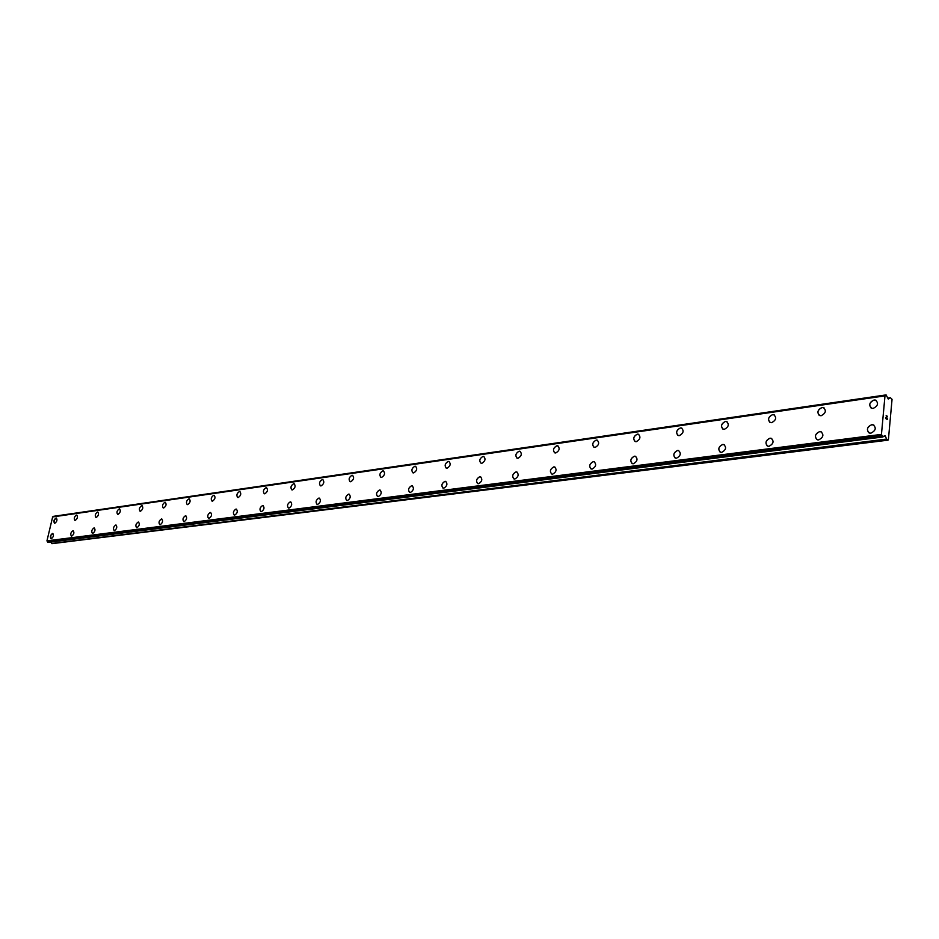 <?xml version="1.0" encoding="UTF-8"?>
<svg xmlns="http://www.w3.org/2000/svg" width="939" height="939" viewBox="0 0 939 939"><rect width="100%" height="100%" fill="white"/><g stroke="black" fill="none" stroke-linecap="round" stroke-linejoin="round"><path stroke-width="1.41" d="M868.786 432.738C866.333 429.393 867.319 426.717 871.732 424.698L873.904 425.121M870.934 433.161L869.584 433.079C866.157 430.05 866.861 427.257 871.721 424.698L873.082 424.768C876.521 427.808 875.805 430.602 870.934 433.161M816.801 439.522C814.395 436.271 815.322 433.63 819.594 431.623L821.566 431.987M818.738 439.875L817.505 439.816C814.23 436.858 814.923 434.135 819.583 431.611L820.839 431.682C824.113 434.64 823.409 437.374 818.738 439.875M767.292 445.966C764.945 442.797 765.837 440.215 769.957 438.208L771.764 438.525M769.064 446.283L767.926 446.213C764.804 443.337 765.485 440.673 769.957 438.208L771.119 438.267C774.229 441.154 773.548 443.818 769.064 446.283M720.107 452.105C717.819 449.03 718.664 446.495 722.666 444.487L724.298 444.769M721.727 452.375L720.671 452.316C717.689 449.511 718.347 446.905 722.654 444.487L723.723 444.534C726.704 447.351 726.035 449.957 721.727 452.375M675.071 457.95C672.852 454.957 673.662 452.469 677.535 450.474L678.51 450.52C681.362 453.267 680.705 455.826 676.549 458.197L675.575 458.138C672.735 455.403 673.38 452.856 677.524 450.474L678.51 450.52M632.053 463.537C629.893 460.626 630.679 458.173 634.424 456.201L635.797 456.413M633.414 463.749L632.51 463.702C629.787 461.037 630.433 458.525 634.412 456.201L635.339 456.248C638.051 458.925 637.405 461.425 633.414 463.749M590.924 468.878C588.823 466.037 589.586 463.631 593.202 461.671L594.469 461.859M592.169 469.066L591.324 469.019C588.73 466.413 589.352 463.96 593.202 461.671L594.058 461.706C596.652 464.324 596.019 466.777 592.169 469.066M551.909 474.113C549.432 471.554 550.043 469.16 553.752 466.906L554.55 466.941C557.027 469.5 556.416 471.906 552.695 474.148L551.909 474.113C549.432 471.554 550.043 469.16 553.764 466.906L554.926 467.082M513.821 478.867C511.861 476.167 512.577 473.855 515.969 471.93L517.037 472.082M514.877 479.019L514.149 478.984C511.778 476.484 512.377 474.136 515.957 471.918L516.708 471.953C519.079 474.453 518.469 476.812 514.877 479.019M477.646 483.55C475.744 480.921 476.437 478.644 479.735 476.73L480.721 476.871M478.632 483.691L477.939 483.655C475.674 481.214 476.261 478.902 479.723 476.73L480.416 476.766C482.693 479.207 482.094 481.519 478.632 483.691M442.926 488.045C441.084 485.475 441.764 483.245 444.957 481.355L445.884 481.472M443.83 488.163L443.196 488.139C441.013 485.745 441.6 483.479 444.957 481.343L445.602 481.378C447.774 483.773 447.187 486.038 443.83 488.163M409.58 492.365C407.796 489.853 408.465 487.658 411.564 485.78L412.409 485.897M410.425 492.47L409.815 492.447C407.737 490.099 408.312 487.881 411.552 485.78L412.162 485.815C414.24 488.151 413.665 490.381 410.425 492.47M377.513 496.508C375.8 494.055 376.445 491.907 379.45 490.052L380.248 490.146M378.3 496.614L377.736 496.578C375.741 494.29 376.304 492.106 379.45 490.041L380.013 490.064C382.009 492.365 381.445 494.548 378.3 496.614M346.679 500.499C345.024 498.104 345.646 495.98 348.569 494.149L349.308 494.231M347.407 500.593L346.878 500.569C344.965 498.316 345.529 496.179 348.557 494.149L349.097 494.172C351.01 496.426 350.447 498.562 347.407 500.593M316.983 504.337C315.387 501.989 315.997 499.912 318.837 498.093L319.53 498.175M317.664 504.419L317.171 504.396C315.328 502.189 315.88 500.088 318.826 498.093L319.33 498.116C321.173 500.323 320.61 502.424 317.664 504.419M288.543 508.093C286.782 505.921 287.322 503.856 290.186 501.896L290.667 501.919C292.428 504.079 291.876 506.144 289.012 508.105L288.543 508.093C286.782 505.921 287.334 503.867 290.198 501.896L290.844 501.966M260.796 511.602C259.305 509.349 259.903 507.342 262.58 505.558L263.178 505.628M261.394 511.661L260.948 511.649C259.258 509.525 259.798 507.494 262.568 505.558L263.026 505.581C264.716 507.706 264.176 509.736 261.394 511.661M234.187 515.042C232.755 512.835 233.33 510.851 235.947 509.102L236.511 509.161M234.75 515.1L234.327 515.077C232.708 512.999 233.236 511.004 235.935 509.091L236.358 509.114C237.99 511.203 237.45 513.199 234.75 515.1M208.505 518.351C207.12 516.192 207.695 514.243 210.23 512.506L210.759 512.565M209.033 518.41L208.634 518.398C207.073 516.344 207.601 514.384 210.219 512.506L210.618 512.53C212.191 514.572 211.651 516.532 209.033 518.41M183.704 521.556C182.366 519.443 182.929 517.518 185.394 515.804L185.899 515.863M184.197 521.615L183.821 521.591C182.319 519.584 182.847 517.647 185.394 515.804L185.769 515.816C187.272 517.835 186.744 519.76 184.197 521.615M159.724 524.655C158.433 522.577 158.984 520.687 161.391 518.997L161.86 519.044M160.193 524.701L159.841 524.69C158.398 522.706 158.914 520.816 161.391 518.997L161.743 519.009C163.186 520.981 162.67 522.882 160.193 524.701M136.542 527.648C135.286 525.605 135.838 523.751 138.186 522.072L138.62 522.119M136.977 527.695L136.648 527.671C135.251 525.734 135.768 523.868 138.174 522.072L138.514 522.084C139.899 524.032 139.395 525.899 136.977 527.695M114.112 530.547C112.903 528.54 113.443 526.709 115.732 525.054L116.143 525.101M114.523 530.582L114.206 530.57C112.868 528.657 113.373 526.826 115.72 525.054L116.049 525.065C117.375 526.979 116.87 528.821 114.523 530.582M92.398 533.352C91.224 531.38 91.764 529.573 93.994 527.941L94.381 527.976M92.785 533.387L92.48 533.375C91.189 531.486 91.693 529.678 93.982 527.941L94.287 527.953C95.578 529.831 95.074 531.638 92.785 533.387M71.364 536.063C70.237 534.127 70.765 532.354 72.937 530.735L73.301 530.77M71.728 536.099L71.446 536.087C70.202 534.232 70.695 532.448 72.925 530.735L73.219 530.746C74.451 532.601 73.958 534.385 71.728 536.099M50.976 538.693L50.706 535.418L52.877 533.481M51.328 538.728L51.058 538.716C49.861 536.897 50.354 535.136 52.525 533.446L52.807 533.458C53.993 535.277 53.5 537.026 51.328 538.728M871.052 407.972C868.681 404.674 869.667 402.021 874.033 400.014L876.263 400.437M873.247 408.406L871.861 408.324C868.493 405.343 869.209 402.573 874.033 400.014L875.441 400.084C878.798 403.066 878.071 405.848 873.247 408.406M819.207 415.331C816.883 412.127 817.834 409.521 822.059 407.514L824.078 407.878M821.214 415.707L819.935 415.637C816.719 412.737 817.423 410.026 822.048 407.503L823.339 407.573C826.555 410.484 825.839 413.195 821.214 415.707M769.851 422.339C767.574 419.217 768.478 416.658 772.562 414.651L774.405 414.979M771.67 422.656L770.485 422.597C767.421 419.768 768.114 417.116 772.551 414.651L773.748 414.709C776.811 417.55 776.119 420.191 771.67 422.656M722.784 429.006C720.565 425.966 721.434 423.454 725.378 421.458L727.068 421.74M724.45 429.287L723.359 429.229C720.436 426.47 721.105 423.876 725.378 421.447L726.481 421.505C729.403 424.275 728.734 426.869 724.45 429.287M677.864 435.356C675.704 432.409 676.538 429.933 680.364 427.949L681.902 428.196M679.39 435.602L678.381 435.555C675.587 432.867 676.244 430.32 680.352 427.949L681.385 427.996C684.179 430.696 683.51 433.231 679.39 435.602M634.952 441.436C632.851 438.548 633.649 436.13 637.346 434.158L638.766 434.381M636.349 441.647L635.41 441.6C632.733 438.971 633.379 436.482 637.346 434.147L638.297 434.194C640.961 436.835 640.316 439.323 636.349 441.647M593.906 447.234C591.863 444.429 592.626 442.046 596.218 440.086L597.521 440.285M595.185 447.422L594.317 447.387C591.758 444.816 592.392 442.375 596.206 440.086L597.098 440.121C599.645 442.703 599.012 445.133 595.185 447.422M554.609 452.786C552.625 450.051 553.364 447.715 556.839 445.767L558.048 445.943M555.794 452.95L554.972 452.915C552.531 450.403 553.153 448.02 556.839 445.767L557.66 445.802C560.102 448.326 559.48 450.708 555.794 452.95M516.943 458.103C515.03 455.427 515.757 453.138 519.114 451.213L520.229 451.366M518.046 458.255L517.283 458.22C514.948 455.755 515.558 453.42 519.114 451.201L519.889 451.236C522.225 453.701 521.603 456.049 518.046 458.255M481.132 463.303C478.89 460.896 479.5 458.596 482.939 456.424L483.655 456.46C485.897 458.866 485.287 461.166 481.848 463.338L481.132 463.303C478.902 460.896 479.5 458.596 482.939 456.424L483.972 456.565M446.166 468.08C444.37 465.544 445.051 463.326 448.22 461.436L449.171 461.565M447.105 468.209L446.436 468.185C444.3 465.814 444.886 463.573 448.208 461.436L448.889 461.46C451.025 463.831 450.438 466.073 447.105 468.209M412.867 472.787C411.118 470.298 411.787 468.115 414.862 466.249L415.742 466.354M413.735 472.892L413.113 472.869C411.059 470.556 411.634 468.35 414.862 466.249L415.484 466.272C417.538 468.584 416.963 470.791 413.735 472.892M380.847 477.294C379.156 474.864 379.814 472.728 382.795 470.873L383.617 470.979M381.657 477.399L381.07 477.364C379.098 475.099 379.673 472.939 382.795 470.873L383.382 470.897C385.354 473.162 384.779 475.334 381.657 477.399M350.036 481.637C348.416 479.254 349.05 477.153 351.949 475.322L352.712 475.416M350.787 481.73L350.235 481.707C348.346 479.477 348.921 477.352 351.937 475.322L352.501 475.345C354.39 477.564 353.815 479.7 350.787 481.73M320.375 485.815C318.802 483.491 319.424 481.425 322.241 479.606L322.957 479.688M321.079 485.897L320.563 485.874C318.744 483.691 319.307 481.601 322.241 479.606L322.758 479.629C324.577 481.813 324.014 483.902 321.079 485.897M291.794 489.841C290.28 487.564 290.89 485.533 293.625 483.738L294.294 483.808M292.452 489.912L291.959 489.888C290.221 487.752 290.773 485.698 293.614 483.738L294.107 483.749C295.855 485.897 295.292 487.951 292.452 489.912M264.235 493.714C262.767 491.484 263.366 489.489 266.03 487.717L266.653 487.787M264.845 493.785L264.387 493.773C262.72 491.672 263.26 489.653 266.019 487.717L266.488 487.728C268.167 489.829 267.615 491.848 264.845 493.785M237.649 497.459C236.229 495.276 236.816 493.304 239.41 491.555L239.997 491.625M238.224 497.517L237.79 497.506C236.182 495.44 236.722 493.456 239.398 491.555L239.844 491.567C241.452 493.632 240.912 495.616 238.224 497.517M211.979 501.074C210.606 498.938 211.193 497.001 213.716 495.264L214.256 495.323M212.519 501.133L212.108 501.121C210.571 499.09 211.099 497.142 213.705 495.264L214.115 495.276C215.665 497.306 215.125 499.255 212.519 501.133M187.178 504.56C185.863 502.459 186.427 500.557 188.892 498.844L189.408 498.902M187.694 504.619L187.307 504.595C185.816 502.611 186.345 500.687 188.88 498.844L189.279 498.855C190.758 500.851 190.23 502.764 187.694 504.619M163.222 507.94C161.942 505.875 162.506 503.997 164.888 502.306L165.381 502.353M163.691 507.987L163.327 507.964C161.895 506.015 162.424 504.126 164.888 502.306L165.264 502.318C166.684 504.278 166.168 506.168 163.691 507.987M140.04 511.192C138.808 509.173 139.359 507.33 141.695 505.652L142.153 505.698M140.486 511.239L140.146 511.227C138.772 509.302 139.277 507.447 141.683 505.652L142.035 505.663C143.409 507.588 142.892 509.443 140.486 511.239M117.61 514.349C116.424 512.365 116.964 510.546 119.241 508.891L119.664 508.938M118.032 514.396L117.704 514.384C116.389 512.483 116.894 510.663 119.23 508.891L119.57 508.903C120.885 510.793 120.38 512.624 118.032 514.396M95.895 517.401C94.745 515.452 95.285 513.656 97.503 512.025L97.902 512.06M96.294 517.436L95.989 517.436C94.71 515.57 95.215 513.774 97.492 512.025L97.809 512.037C99.088 513.903 98.583 515.699 96.294 517.436M74.862 520.359C73.758 518.445 74.287 516.685 76.446 515.065L76.834 515.1M75.249 520.394L74.944 520.382C73.723 518.551 74.216 516.779 76.435 515.065L76.74 515.077C77.96 516.908 77.468 518.68 75.249 520.394M54.474 523.234L54.216 519.971L56.399 518.046M54.838 523.258L54.556 523.246C53.37 521.45 53.863 519.701 56.035 518.011L56.317 518.011C57.502 519.819 57.009 521.568 54.838 523.258M888.024 440.168L51.915 543.669L886.745 439.382L885.125 435.626L882.813 436.964L881.451 434.393L884.984 395.871L886.087 394.908L888.247 398.993L890.395 397.702L892.05 399.31L888.388 439.792L886.745 439.382M50.999 542.038L51.915 543.669M52.607 516.837L885.184 395.671L52.678 516.814L46.95 540.864L48.312 542.355M53.1 516.755L885.958 395.061M886.017 394.955L53.406 516.427M885.982 418.571L886.099 417.315L885.982 418.571M886.533 418.911L886.604 418.231L886.533 418.911M886.686 418.289L886.627 418.97L886.686 418.289M887.179 419.31L887.296 418.066L887.179 419.31M887.249 419.533L887.378 418.125L887.249 419.533L885.876 418.665L886.005 417.256M886.463 416.376L886.17 415.531L887.543 416.4L886.17 415.531M887.543 416.4L886.322 415.801L887.543 416.4M46.95 540.864L881.451 434.393M52.396 516.978L884.984 395.871M51.727 543.493L886.533 439.076M883.141 436.541L885.547 436.236M884.256 435.731L885.125 435.626M48.159 542.378L882.813 436.964M47.725 542.226L882.355 436.682M47.584 542.003L882.191 436.306M47.161 541.216L881.698 434.992M47.079 541.122L881.604 434.827M887.742 398.124L890.289 397.749M48.241 542.378L882.895 436.987M52.678 516.814L885.254 395.636M53.546 516.321L886.087 394.908M887.731 398.089L890.395 397.702"/></g></svg>
